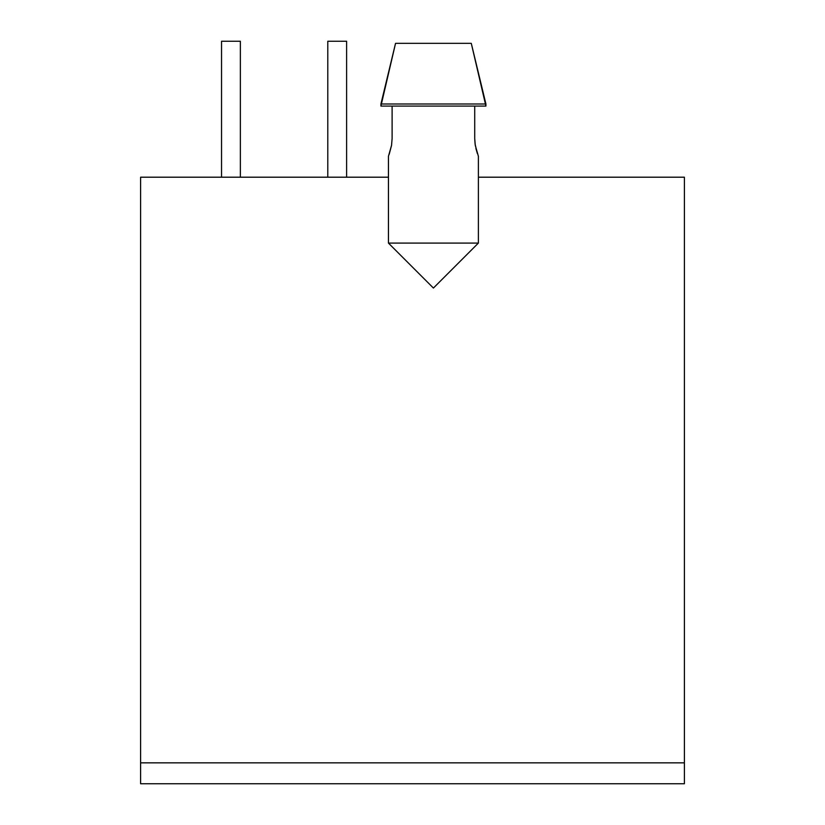 <?xml version="1.0" encoding="UTF-8"?>
<svg xmlns="http://www.w3.org/2000/svg" width="825" height="825" viewBox="0 0 825 825"><rect width="100%" height="100%" fill="white"/><g stroke="black" fill="none" stroke-linecap="round" stroke-linejoin="round"><path stroke-width="1.24" d="M346.613 177.2L346.613 41.25L327.793 41.25L327.793 177.2L327.793 41.25L346.613 41.25L346.613 177.2M240.364 177.2L240.364 41.25L221.543 41.25L221.543 177.2L221.543 41.25L240.364 41.25L240.364 177.2M389.194 154.296L391.545 145.355L392.112 138.507L392.112 106.085L392.112 138.507L391.545 145.365L388.451 156.286L388.451 243.086L478.387 243.086L478.387 156.286L475.282 145.355L474.715 138.507L474.715 106.085L474.715 138.507L475.097 144.127L477.242 153.172M475.891 148.417L477.376 153.553M478.387 156.286L478.387 243.086L433.414 288.049L388.451 243.086L388.451 177.2L140.601 177.2L388.451 177.2L388.451 156.286M380.923 106.085L485.915 106.085L485.915 104.002L380.923 104.002L380.923 106.085L485.915 106.085L471.281 43.343L395.546 43.343L380.923 104.002L485.915 104.002L471.281 43.343L395.546 43.343L380.923 106.085M478.387 177.2L684.399 177.2L478.387 177.2M140.601 177.2L140.601 762.836L684.399 762.836L684.399 177.2L684.399 762.836L140.601 762.836L140.601 177.2M684.399 783.75L684.399 762.836L684.399 783.75L140.601 783.75L140.601 762.836L140.601 783.75L684.399 783.75M388.451 243.086L433.414 288.049L478.387 243.086L388.451 243.086"/></g></svg>
